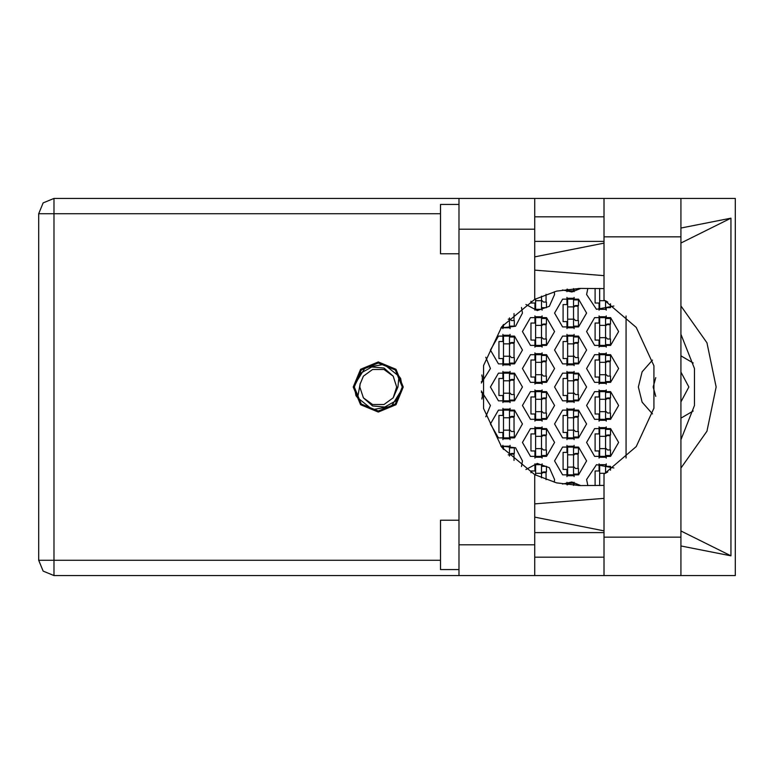 <?xml version="1.0" encoding="UTF-8"?>
<svg xmlns="http://www.w3.org/2000/svg" width="774" height="774" viewBox="0 0 774 774"><rect width="100%" height="100%" fill="white"/><g stroke="black" fill="none" stroke-linecap="round" stroke-linejoin="round"><path stroke-width="1.16" d="M459.021 569.548L440.532 569.548L440.532 520.244L459.021 520.244M459.021 253.756L440.532 253.756L440.532 204.452L459.021 204.452M680.888 198.415L680.888 575.585L735.3 575.585L735.3 198.415L603.972 198.415L603.972 299.964L636.199 327.412L653.943 365.841L653.943 408.159L636.199 446.588L603.972 474.036L603.972 575.585L459.021 575.585L459.021 544.77L534.699 544.77L534.699 575.585M534.699 229.23L459.021 229.23L459.021 198.415L534.699 198.415L534.699 299.315L501.755 326.744L483.566 365.57L483.566 408.43L501.755 447.256L534.699 474.685L534.699 544.77M509.437 317.93L509.437 327.837L503.516 327.837L503.516 324.529M573.534 306.881L573.534 327.837L567.613 327.837L567.613 298.251L573.534 298.251L573.534 306.881L567.613 306.881M509.437 343.859L509.437 364.815L503.516 364.815L503.516 335.229L509.437 335.229L509.437 343.859L503.516 343.859M573.534 343.859L573.534 364.815L567.613 364.815L567.613 335.229L573.534 335.229L573.534 343.859L567.613 343.859M509.437 380.837L509.437 401.793L503.516 401.793L503.516 372.207L509.437 372.207L509.437 380.837L503.516 380.837M573.534 380.837L573.534 401.793L567.613 401.793L567.613 372.207L573.534 372.207L573.534 380.837L567.613 380.837M509.437 417.815L509.437 438.771L503.516 438.771L503.516 409.185L509.437 409.185L509.437 417.815L503.516 417.815M573.534 417.815L573.534 438.771L567.613 438.771L567.613 409.185L573.534 409.185L573.534 417.815L567.613 417.815M503.516 449.471L503.516 446.163L509.437 446.163L509.437 456.07M573.534 454.793L573.534 475.749L567.613 475.749L567.613 446.163L573.534 446.163L573.534 454.793L567.613 454.793M541.481 296.152L541.481 309.348L535.569 309.348L535.569 298.88M599.656 288.412L599.656 309.348L605.578 309.348L605.578 300.834M541.481 325.37L541.481 346.326L535.569 346.326L535.569 316.74L541.481 316.74L541.481 325.37L535.569 325.37M605.578 325.37L605.578 346.326L599.656 346.326L599.656 316.74L605.578 316.74L605.578 325.37L599.656 325.37M541.481 362.348L541.481 383.304L535.569 383.304L535.569 353.718L541.481 353.718L541.481 362.348L535.569 362.348M605.578 362.348L605.578 383.304L599.656 383.304L599.656 353.718L605.578 353.718L605.578 362.348L599.656 362.348M541.481 399.326L541.481 420.282L535.569 420.282L535.569 390.696L541.481 390.696L541.481 399.326L535.569 399.326M605.578 399.326L605.578 420.282L599.656 420.282L599.656 390.696L605.578 390.696L605.578 399.326L599.656 399.326M541.481 436.304L541.481 457.26L535.569 457.26L535.569 427.674L541.481 427.674L541.481 436.304L535.569 436.304M605.578 436.304L605.578 457.26L599.656 457.26L599.656 427.674L605.578 427.674L605.578 436.304L599.656 436.304M541.481 473.282L535.569 473.282L535.569 464.652L541.481 464.652L541.481 477.848M535.569 473.282L535.569 475.12M605.578 473.166L605.578 464.652L599.656 464.652L599.656 485.588M459.021 575.585L53.986 575.585L43.18 571.115L38.7 560.308L38.7 213.692L53.986 213.692L53.986 560.308L38.7 560.308L43.18 571.115L53.986 575.585L53.986 560.308L440.532 560.308M440.532 213.692L53.986 213.692L53.986 198.415L459.021 198.415M378.283 361.98L360.587 369.304L353.263 387L360.587 404.696L378.283 412.02L395.978 404.696L403.302 387L395.978 369.304L378.283 361.98M680.888 468.115L706.952 431.224L716.153 387L706.952 342.776L680.888 305.885M354.25 387L361.284 403.999L378.283 411.033L395.282 403.999L402.316 387L395.282 370.001L378.283 362.967L361.284 370.001L354.25 387M357.549 397.749L360.094 384.078L363.374 376.164L372.594 369.479L383.981 369.479L393.192 376.164L384.01 368.076L371.791 366.992L361.042 372.981L354.308 386.419L355.905 395.64L357.549 397.749L372.497 409.63L391.315 406.389L401.425 390.183L402.267 387.581L400.661 378.36L399.016 376.251L384.068 364.37L365.251 367.611L355.14 383.817M399.016 376.251L397.923 387L393.192 397.836L383.981 404.521L372.594 404.521L363.374 397.836L372.555 405.924L384.784 407.008L395.533 401.019L401.425 390.183M396.482 389.922L396.714 387L393.192 397.836L383.981 404.521L372.594 404.521L363.374 397.836L359.852 387L360.21 383.43M586.595 442.467L594.606 456.341L610.628 456.341L618.639 442.467L610.628 428.593L594.606 428.593L586.595 442.467M522.498 442.467L530.509 456.341L546.531 456.341L554.552 442.467L546.531 428.593L530.509 428.593L522.498 442.467M586.595 405.489L594.606 419.363L610.628 419.363L618.639 405.489L610.628 391.615L594.606 391.615L586.595 405.489M522.498 405.489L530.509 419.363L546.531 419.363L554.552 405.489L546.531 391.615L530.509 391.615L522.498 405.489M586.595 368.511L594.606 382.385L610.628 382.385L618.639 368.511L610.628 354.637L594.606 354.637L586.595 368.511M522.498 368.511L530.509 382.385L546.531 382.385L554.552 368.511L546.531 354.637L530.509 354.637L522.498 368.511M586.595 331.533L594.606 345.407L610.628 345.407L618.639 331.533L610.628 317.659L594.606 317.659L586.595 331.533M522.498 331.533L530.509 345.407L546.531 345.407L554.552 331.533L546.531 317.659L530.509 317.659L522.498 331.533M525.904 304.434L537.233 310.529L549.385 306.33L554.552 294.555L554.3 291.75M554.552 460.956L562.563 474.83L578.584 474.83L586.595 460.956L578.584 447.082L562.563 447.082L554.552 460.956M554.552 423.978L562.563 437.852L578.584 437.852L586.595 423.978L578.584 410.104L562.563 410.104L554.552 423.978M490.455 423.978L498.466 437.852L514.487 437.852L522.498 423.978L514.487 410.104L498.466 410.104L490.455 423.978M554.552 387L562.563 400.874L578.584 400.874L586.595 387L578.584 373.126L562.563 373.126L554.552 387M490.455 387L498.466 400.874L514.487 400.874L522.498 387L514.487 373.126L498.466 373.126L490.455 387M554.552 350.022L562.563 363.896L578.584 363.896L586.595 350.022L578.584 336.148L562.563 336.148L554.552 350.022M490.455 350.022L498.466 363.896L514.487 363.896L522.498 350.022L514.487 336.148L498.466 336.148L490.455 350.022M554.552 313.044L562.563 326.918L578.584 326.918L586.595 313.044L578.584 299.17L562.563 299.17L554.552 313.044M554.3 482.25L554.552 479.445L549.385 467.67L537.233 463.471L525.904 469.566M680.888 334.252L694.442 368.559L694.442 405.441L680.888 439.748M652.501 360.103L642.11 371.81L638.366 387L642.11 402.19L652.501 413.897M587.824 288.392L586.595 294.555L596.425 309.329L613.85 305.991M500.788 328.021L515.571 326.231L522.498 313.044L521.502 307.481M562.524 289.921L571.909 292.03L580.81 288.392M613.85 468.009L596.425 464.671L586.595 479.445L587.824 485.608M580.81 485.608L571.909 481.97L562.524 484.079M521.502 466.519L522.498 460.956L515.571 447.769L500.788 445.979M603.972 485.404L579.813 485.608L556.603 482.841L534.699 474.685M534.699 299.315L556.603 291.159L579.813 288.392L603.972 288.596M38.7 213.692L43.18 202.885L53.986 198.415M680.888 372.091L688.899 387L680.888 401.909M655.791 396.346L653.159 387L655.791 377.654M680.888 418.144L693.223 410.965M485.811 416.77L490.455 405.489L481.293 391.005M481.293 382.995L490.455 368.511L485.811 357.23M599.047 463.829L599.047 470.94L595.1 470.94L595.1 485.608M534.95 463.829L534.95 470.94L531.003 470.94L531.003 472.682M599.047 426.851L599.047 433.962L595.1 433.962L595.1 450.971L599.047 450.971L599.047 458.092M534.95 426.851L534.95 433.962L531.003 433.962L531.003 450.971L534.95 450.971L534.95 458.092M599.047 389.873L599.047 396.985L595.1 396.985L595.1 413.993L599.047 413.993L599.047 421.114M534.95 389.873L534.95 396.985L531.003 396.985L531.003 413.993L534.95 413.993L534.95 421.114M599.047 352.886L599.047 360.007L595.1 360.007L595.1 377.015L599.047 377.015L599.047 384.127M534.95 352.886L534.95 360.007L531.003 360.007L531.003 377.015L534.95 377.015L534.95 384.127M599.047 315.908L599.047 323.029L595.1 323.029L595.1 340.038L599.047 340.038L599.047 347.149M534.95 315.908L534.95 323.029L531.003 323.029L531.003 340.038L534.95 340.038L534.95 347.149M595.1 288.392L595.1 303.06L599.047 303.06L599.047 310.171M531.003 301.318L531.003 303.06L534.95 303.06L534.95 310.171M566.994 482.318L566.994 484.776M566.994 445.34L566.994 452.451L563.056 452.451L563.056 469.46L566.994 469.46L566.994 476.581M502.897 445.34L502.897 448.707M566.994 408.362L566.994 415.474L563.056 415.474L563.056 432.482L566.994 432.482L566.994 439.603M502.897 408.362L502.897 415.474L498.959 415.474L498.959 432.482L502.897 432.482L502.897 439.603M566.994 371.385L566.994 378.496L563.056 378.496L563.056 395.504L566.994 395.504L566.994 402.615M502.897 371.385L502.897 378.496L498.959 378.496L498.959 395.504L502.897 395.504L502.897 402.615M566.994 334.397L566.994 341.518L563.056 341.518L563.056 358.526L566.994 358.526L566.994 365.638M502.897 334.397L502.897 341.518L498.959 341.518L498.959 358.526L502.897 358.526L502.897 365.638M566.994 297.419L566.994 304.54L563.056 304.54L563.056 321.549L566.994 321.549L566.994 328.66M502.897 325.293L502.897 328.66M566.994 289.224L566.994 291.682M626.04 315.976L626.04 458.024M693.223 363.035L680.888 355.856M574.144 291.682L574.144 289.128M510.047 328.66L510.047 326.106M513.994 320.562L513.994 313.576M574.144 328.66L574.144 326.106M574.144 299.973L574.144 297.419M578.091 320.562L578.091 305.527M510.047 365.638L510.047 363.083M510.047 336.951L510.047 334.397M513.994 357.54L513.994 342.505M574.144 365.638L574.144 363.083M574.144 336.951L574.144 334.397M578.091 357.54L578.091 342.505M510.047 402.615L510.047 400.061M510.047 373.939L510.047 371.385M513.994 394.517L513.994 379.483M574.144 402.615L574.144 400.061M574.144 373.939L574.144 371.385M578.091 394.517L578.091 379.483M510.047 439.603L510.047 437.049M510.047 410.917L510.047 408.362M513.994 431.495L513.994 416.46M574.144 439.603L574.144 437.049M574.144 410.917L574.144 408.362M578.091 431.495L578.091 416.46M510.047 447.894L510.047 445.34M513.994 460.424L513.994 453.438M574.144 476.581L574.144 474.027M574.144 447.894L574.144 445.34M578.091 468.473L578.091 453.438M574.144 484.872L574.144 482.318M542.1 310.171L542.1 307.617M546.038 302.073L546.038 294.352M606.197 310.171L606.197 307.617M542.1 347.149L542.1 344.594M542.1 318.462L542.1 315.908M546.038 339.051L546.038 324.016M606.197 347.149L606.197 344.594M606.197 318.462L606.197 315.908M610.135 339.051L610.135 324.016M481.95 376.029L481.95 374.945M542.1 384.127L542.1 381.572M542.1 355.45L542.1 352.886M546.038 376.029L546.038 360.994M606.197 384.127L606.197 381.572M606.197 355.45L606.197 352.886M610.135 376.029L610.135 360.994M481.95 399.055L481.95 397.971M542.1 421.114L542.1 418.55M542.1 392.428L542.1 389.873M546.038 413.006L546.038 397.971M606.197 421.114L606.197 418.55M606.197 392.428L606.197 389.873M610.135 413.006L610.135 397.971M542.1 458.092L542.1 455.538M542.1 429.406L542.1 426.851M546.038 449.984L546.038 434.949M606.197 458.092L606.197 455.538M606.197 429.406L606.197 426.851M610.135 449.984L610.135 434.949M542.1 466.383L542.1 463.829M546.038 479.648L546.038 471.927M606.197 466.383L606.197 463.829M603.972 216.778L534.699 216.778M603.972 241.43L534.699 241.43M603.972 532.57L534.699 532.57M603.972 557.222L534.699 557.222M459.021 229.23L459.021 544.77M680.888 545.999L730.946 555.867L730.946 218.133L680.888 228.001M603.972 243.171L534.699 256.833M534.699 517.167L603.972 530.829M603.972 198.415L534.699 198.415M534.699 503.826L603.972 498.379M603.972 275.621L534.699 270.174M730.946 555.867L680.888 530.945M680.888 243.055L730.946 218.133M573.534 288.596L573.534 290.86L567.613 290.86L567.613 289.147M573.534 289.128L578.459 289.128L578.459 288.402M509.437 326.106L514.362 326.106L514.362 320.562L511.411 320.562L509.437 318.588M509.437 319.207L508.208 319.207M573.534 299.973L578.459 299.973L578.459 305.527L575.498 305.527L573.534 307.501M573.534 326.106L578.459 326.106L578.459 320.562L575.498 320.562L573.534 318.588M574.076 306.136L578.091 306.252M574.501 305.798L578.091 306.011M573.534 319.207L567.613 319.207M509.437 336.951L514.362 336.951L514.362 342.505L511.411 342.505L509.437 344.478M509.437 363.083L514.362 363.083L514.362 357.54L511.411 357.54L509.437 355.566M509.979 343.114L513.994 343.23M510.405 342.776L513.994 342.988M509.437 356.185L503.516 356.185M573.534 336.951L578.459 336.951L578.459 342.505L575.498 342.505L573.534 344.478M573.534 363.083L578.459 363.083L578.459 357.54L575.498 357.54L573.534 355.566M574.076 343.114L578.091 343.23M574.501 342.776L578.091 342.988M573.534 356.185L567.613 356.185M509.437 373.939L514.362 373.939L514.362 379.483L511.411 379.483L509.437 381.456M509.437 400.061L514.362 400.061L514.362 394.517L511.411 394.517L509.437 392.544M509.979 380.092L513.994 380.208M510.405 379.753L513.994 379.966M509.437 393.163L503.516 393.163M573.534 373.939L578.459 373.939L578.459 379.483L575.498 379.483L573.534 381.456M573.534 400.061L578.459 400.061L578.459 394.517L575.498 394.517L573.534 392.544M574.076 380.092L578.091 380.208M574.501 379.753L578.091 379.966M573.534 393.163L567.613 393.163M509.437 410.917L514.362 410.917L514.362 416.46L511.411 416.46L509.437 418.434M509.437 437.049L514.362 437.049L514.362 431.495L511.411 431.495L509.437 429.522M509.979 417.07L513.994 417.196M510.405 416.731L513.994 416.944M509.437 430.141L503.516 430.141M573.534 410.917L578.459 410.917L578.459 416.46L575.498 416.46L573.534 418.434M573.534 437.049L578.459 437.049L578.459 431.495L575.498 431.495L573.534 429.522M574.076 417.07L578.091 417.196M574.501 416.731L578.091 416.944M573.534 430.141L567.613 430.141M509.437 447.894L514.362 447.894L514.362 453.438L511.411 453.438L509.437 455.412M509.979 454.048L513.994 454.174M510.405 453.709L513.994 453.922M509.437 454.793L508.208 454.793M573.534 447.894L578.459 447.894L578.459 453.438L575.498 453.438L573.534 455.412M573.534 474.027L578.459 474.027L578.459 468.473L575.498 468.473L573.534 466.499M574.076 454.048L578.091 454.174M574.501 453.709L578.091 453.922M573.534 467.119L567.613 467.119M567.613 484.853L567.613 483.14L573.534 483.14L573.534 485.404M573.534 484.872L578.459 484.872L578.459 485.598M541.481 307.617L546.415 307.617L546.415 302.073L543.454 302.073L541.481 300.099M541.481 300.718L535.569 300.718M605.578 307.617L610.512 307.617L610.512 303.766M605.761 300.941L607.745 302.073M605.365 300.718L599.656 300.718M541.481 318.462L546.415 318.462L546.415 324.016L543.454 324.016L541.481 325.989M541.481 344.594L546.415 344.594L546.415 339.051L543.454 339.051L541.481 337.077M542.023 324.625L546.038 324.741M542.458 324.287L546.038 324.5M541.481 337.696L535.569 337.696M605.578 318.462L610.512 318.462L610.512 324.016L607.551 324.016L605.578 325.989M605.578 344.594L610.512 344.594L610.512 339.051L607.551 339.051L605.578 337.077M606.119 324.625L610.135 324.741M606.555 324.287L610.135 324.5M605.578 337.696L599.656 337.696M481.36 381.572L482.318 381.572L482.318 376.029L481.815 376.029M541.481 355.45L546.415 355.45L546.415 360.994L543.454 360.994L541.481 362.967M541.481 381.572L546.415 381.572L546.415 376.029L543.454 376.029L541.481 374.055M542.023 361.603L546.038 361.719M542.458 361.264L546.038 361.477M541.481 374.674L535.569 374.674M605.578 355.45L610.512 355.45L610.512 360.994L607.551 360.994L605.578 362.967M605.578 381.572L610.512 381.572L610.512 376.029L607.551 376.029L605.578 374.055M606.119 361.603L610.135 361.719M606.555 361.264L610.135 361.477M605.578 374.674L599.656 374.674M481.36 392.428L482.318 392.428L482.318 397.971L481.815 397.971M541.481 392.428L546.415 392.428L546.415 397.971L543.454 397.971L541.481 399.945M541.481 418.55L546.415 418.55L546.415 413.006L543.454 413.006L541.481 411.033M542.023 398.581L546.038 398.697M542.458 398.242L546.038 398.455M541.481 411.652L535.569 411.652M605.578 392.428L610.512 392.428L610.512 397.971L607.551 397.971L605.578 399.945M605.578 418.55L610.512 418.55L610.512 413.006L607.551 413.006L605.578 411.033M606.119 398.581L610.135 398.697M606.555 398.242L610.135 398.455M605.578 411.652L599.656 411.652M541.481 429.406L546.415 429.406L546.415 434.949L543.454 434.949L541.481 436.923M541.481 455.538L546.415 455.538L546.415 449.984L543.454 449.984L541.481 448.011M542.023 435.559L546.038 435.685M542.458 435.22L546.038 435.433M541.481 448.63L535.569 448.63M605.578 429.406L610.512 429.406L610.512 434.949L607.551 434.949L605.578 436.923M605.578 455.538L610.512 455.538L610.512 449.984L607.551 449.984L605.578 448.011M606.119 435.559L610.135 435.685M606.555 435.22L610.135 435.433M605.578 448.63L599.656 448.63M541.481 466.383L546.415 466.383L546.415 471.927L543.454 471.927L541.481 473.901M542.023 472.537L546.038 472.662M542.458 472.198L546.038 472.411M605.578 466.383L610.512 466.383L610.512 470.234M605.761 473.059L607.745 471.927M606.119 472.537L606.652 472.556M606.555 472.198L607.251 472.217M605.365 473.282L599.656 473.282M393.192 376.164L396.714 387L396.365 390.57M360.094 384.078L359.852 387L360.094 384.078M603.972 537.137L680.888 537.137M603.972 236.863L680.888 236.863M603.972 575.585L680.888 575.585"/></g></svg>
